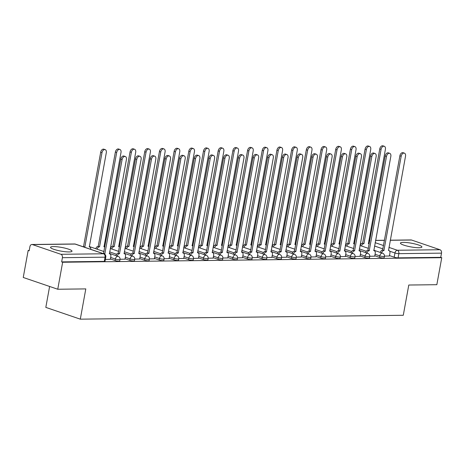 <?xml version="1.0" encoding="UTF-8"?>
<svg xmlns="http://www.w3.org/2000/svg" width="465" height="465" viewBox="0 0 465 465"><rect width="100%" height="100%" fill="white"/><g stroke="black" fill="none" stroke-linecap="round" stroke-linejoin="round"><path stroke-width="0.7" d="M403.318 242.381A10.916 1.866 10.3 0 0 400.423 243.102A10.916 1.866 10.3 0 0 407.061 246.084A10.916 1.866 10.3 0 0 419.012 247.735A10.916 1.866 10.3 0 0 421.906 247.008A10.916 1.866 10.3 0 0 415.268 244.032A10.916 1.866 10.3 0 0 403.318 242.381M53.411 246.584A10.916 1.866 10.3 0 0 50.516 247.31A10.916 1.866 10.3 0 0 57.154 250.286A10.916 1.866 10.3 0 0 69.105 251.937A10.916 1.866 10.3 0 0 71.999 251.21A10.916 1.866 10.3 0 0 65.362 248.234A10.916 1.866 10.3 0 0 53.411 246.584M374.79 255.762L379.504 257.372A2.802 0.477 10.3 0 0 383.398 258.034A2.802 0.477 10.3 0 0 384.142 257.848L384.416 256.355A2.802 0.477 -169.7 0 1 383.672 256.541A2.802 0.477 -169.7 0 1 379.777 255.878L375.063 254.268M360.102 255.936L364.816 257.546A2.802 0.477 10.3 0 0 368.71 258.209A2.802 0.477 10.3 0 0 369.454 258.023L369.722 256.529A2.802 0.477 -169.7 0 1 368.983 256.715A2.802 0.477 -169.7 0 1 365.089 256.052L360.375 254.442M345.414 256.116L350.128 257.72A2.802 0.477 10.3 0 0 354.022 258.389A2.802 0.477 10.3 0 0 354.766 258.203L355.033 256.709A2.802 0.477 -169.7 0 1 354.295 256.895A2.802 0.477 -169.7 0 1 350.395 256.232L345.681 254.622M330.725 256.291L335.439 257.901A2.802 0.477 10.3 0 0 339.334 258.563A2.802 0.477 10.3 0 0 340.072 258.377L340.345 256.883A2.802 0.477 -169.7 0 1 339.601 257.069A2.802 0.477 -169.7 0 1 335.707 256.407L330.993 254.797M316.031 256.465L320.745 258.075A2.802 0.477 10.3 0 0 324.64 258.738A2.802 0.477 10.3 0 0 325.384 258.552L325.657 257.064A2.802 0.477 -169.7 0 1 324.913 257.25A2.802 0.477 -169.7 0 1 321.019 256.581L316.305 254.977M301.343 256.645L306.057 258.249A2.802 0.477 10.3 0 0 309.952 258.918A2.802 0.477 10.3 0 0 310.696 258.732L310.969 257.238A2.802 0.477 -169.7 0 1 310.225 257.424A2.802 0.477 -169.7 0 1 306.33 256.761L301.616 255.151M286.655 256.82L291.369 258.43A2.802 0.477 10.3 0 0 295.263 259.092A2.802 0.477 10.3 0 0 296.007 258.906L296.281 257.412A2.802 0.477 -169.7 0 1 295.537 257.598A2.802 0.477 -169.7 0 1 291.642 256.936L286.928 255.326M271.967 256.994L276.681 258.604A2.802 0.477 10.3 0 0 280.575 259.267A2.802 0.477 10.3 0 0 281.319 259.081L281.587 257.593A2.802 0.477 -169.7 0 1 280.848 257.779A2.802 0.477 -169.7 0 1 276.954 257.11L272.234 255.506M257.279 257.174L261.993 258.784A2.802 0.477 10.3 0 0 265.887 259.447A2.802 0.477 10.3 0 0 266.625 259.261L266.898 257.767A2.802 0.477 -169.7 0 1 266.154 257.953A2.802 0.477 -169.7 0 1 262.26 257.29L257.546 255.68M242.585 257.348L247.299 258.959A2.802 0.477 10.3 0 0 251.199 259.621A2.802 0.477 10.3 0 0 251.937 259.435L252.21 257.941A2.802 0.477 -169.7 0 1 251.466 258.127A2.802 0.477 -169.7 0 1 247.572 257.465L242.858 255.855M227.897 257.523L232.61 259.133A2.802 0.477 10.3 0 0 236.505 259.796A2.802 0.477 10.3 0 0 237.249 259.61L237.522 258.122A2.802 0.477 -169.7 0 1 236.778 258.308A2.802 0.477 -169.7 0 1 232.884 257.639L228.17 256.035M213.208 257.703L217.922 259.313A2.802 0.477 10.3 0 0 221.817 259.976A2.802 0.477 10.3 0 0 222.561 259.79L222.834 258.296A2.802 0.477 -169.7 0 1 222.09 258.482A2.802 0.477 -169.7 0 1 218.195 257.819L213.482 256.209M198.52 257.877L203.234 259.487A2.802 0.477 10.3 0 0 207.128 260.15A2.802 0.477 10.3 0 0 207.872 259.964L208.14 258.47A2.802 0.477 -169.7 0 1 207.402 258.656A2.802 0.477 -169.7 0 1 203.507 257.994L198.788 256.384M183.832 258.058L188.546 259.662A2.802 0.477 10.3 0 0 192.44 260.33A2.802 0.477 10.3 0 0 193.184 260.144L193.452 258.65A2.802 0.477 -169.7 0 1 192.708 258.836A2.802 0.477 -169.7 0 1 188.813 258.174L184.099 256.564M169.138 258.232L173.858 259.842A2.802 0.477 10.3 0 0 177.752 260.505A2.802 0.477 10.3 0 0 178.49 260.319L178.763 258.825A2.802 0.477 -169.7 0 1 178.019 259.011A2.802 0.477 -169.7 0 1 174.125 258.348L169.411 256.738M154.45 258.406L159.164 260.016A2.802 0.477 10.3 0 0 163.058 260.679A2.802 0.477 10.3 0 0 163.802 260.493L164.075 258.999A2.802 0.477 -169.7 0 1 163.331 259.185A2.802 0.477 -169.7 0 1 159.437 258.523L154.723 256.913M139.762 258.587L144.476 260.191A2.802 0.477 10.3 0 0 148.37 260.859A2.802 0.477 10.3 0 0 149.114 260.673L149.387 259.179A2.802 0.477 -169.7 0 1 148.643 259.365A2.802 0.477 -169.7 0 1 144.749 258.703L140.035 257.093M125.073 258.761L129.787 260.371A2.802 0.477 10.3 0 0 133.682 261.034A2.802 0.477 10.3 0 0 134.426 260.848L134.693 259.354A2.802 0.477 -169.7 0 1 133.955 259.54A2.802 0.477 -169.7 0 1 130.06 258.877L125.347 257.267M110.385 258.935L115.099 260.545A2.802 0.477 10.3 0 0 118.994 261.208A2.802 0.477 10.3 0 0 119.738 261.022L120.005 259.534A2.802 0.477 -169.7 0 1 119.267 259.72A2.802 0.477 -169.7 0 1 115.367 259.052L110.653 257.447M29.225 250.455L28.156 250.466L29.161 250.809L29.929 246.607A2.802 2.069 -90.7 0 1 31.905 244.491A2.802 2.069 -90.7 0 1 32.434 244.578L60.892 254.291L103.55 253.78L75.086 244.067L32.434 244.578M49.616 286.469L45.814 307.388L80.306 319.164L85.804 288.905L57.747 289.242L62.653 262.243L441.75 257.686L436.844 284.69L408.781 285.028L403.283 315.282L80.306 319.164M57.747 289.242L23.25 277.471L28.156 250.466M390.257 240.19L411.002 239.94A2.802 2.069 89.3 0 1 411.531 240.027L439.989 249.74A2.802 2.069 89.3 0 1 441.506 253.14L440.744 257.343L398.087 257.86A2.802 0.477 -169.7 0 1 394.192 257.192L389.478 255.587M440.744 257.343L441.75 257.686M61.647 261.9L104.305 261.388A2.802 0.477 10.3 0 0 105.044 261.202L105.811 256.994A2.802 0.477 -169.7 0 1 105.067 257.18L62.415 257.691L61.647 261.9L62.653 262.243M62.415 257.691A2.802 2.069 -90.7 0 0 60.892 254.291M105.363 259.453L110.31 259.342M120.04 259.278L124.998 259.168M134.728 259.104L139.686 258.993M149.422 258.924L154.38 258.813M164.11 258.749L169.068 258.639M178.798 258.575L183.756 258.464M193.487 258.395L198.445 258.284M208.175 258.22L213.133 258.11M222.863 258.046L227.821 257.93M237.557 257.866L242.515 257.755M252.245 257.691L257.203 257.581M266.933 257.511L271.891 257.401M281.621 257.337L286.58 257.226M296.31 257.162L301.268 257.052M311.004 256.982L315.962 256.872M325.692 256.808L330.65 256.697M340.38 256.634L345.338 256.523M355.068 256.453L360.026 256.343M369.756 256.279L374.714 256.169M384.45 256.105L389.408 255.994M110.298 259.394L110.827 256.511A2.802 1.819 108.8 0 0 109.845 253.884A2.802 1.819 108.8 0 0 109.432 253.82L126.428 159.518A3.22 2.093 108.8 0 0 125.306 156.502A3.22 2.093 108.8 0 0 122.097 159.571L104.823 253.873A2.802 1.819 108.8 0 0 104.294 253.983M103.021 253.524A2.802 1.819 -71.2 0 1 103.515 253.431L120.79 159.129A3.22 2.093 -71.2 0 1 123.998 156.054L125.306 156.502M104.962 253.873L103.654 253.425M82.904 246.659A2.802 1.819 -71.2 0 1 83.398 246.566L84.706 247.008A2.802 1.819 108.8 0 0 84.212 247.107M90.756 249.339A2.802 1.819 108.8 0 0 89.733 247.02A2.802 1.819 108.8 0 0 89.321 246.956L106.316 152.654A3.22 2.093 108.8 0 0 105.189 149.637A3.22 2.093 108.8 0 0 101.986 152.706L84.845 247.008M83.537 246.56L100.678 152.264A3.22 2.093 -71.2 0 1 103.881 149.189L105.189 149.637M124.992 259.22L125.515 256.331A2.802 1.819 108.8 0 0 124.533 253.71A2.802 1.819 108.8 0 0 124.126 253.646L141.122 159.344A3.22 2.093 108.8 0 0 139.994 156.321A3.22 2.093 108.8 0 0 136.786 159.396L119.511 253.698A2.802 1.819 108.8 0 0 117.221 256.064M115.913 255.616A2.802 1.819 -71.2 0 1 118.203 253.251L135.484 158.949A3.22 2.093 -71.2 0 1 138.686 155.88L139.994 156.321M119.65 253.698L118.343 253.251M139.68 259.04L140.203 256.157A2.802 1.819 108.8 0 0 139.221 253.53A2.802 1.819 108.8 0 0 138.814 253.466L155.81 159.169A3.22 2.093 108.8 0 0 154.682 156.147A3.22 2.093 108.8 0 0 151.48 159.222L134.199 253.524A2.802 1.819 108.8 0 0 131.909 255.884M130.601 255.436A2.802 1.819 -71.2 0 1 132.891 253.076L150.172 158.774A3.22 2.093 -71.2 0 1 153.374 155.699L154.682 156.147M134.339 253.518L133.031 253.076M95.796 248.752A2.802 1.819 -71.2 0 1 98.086 246.386L99.394 246.834A2.802 1.819 108.8 0 0 97.104 249.199M104.811 247.066A2.802 1.819 108.8 0 0 104.422 246.845A2.802 1.819 108.8 0 0 104.009 246.776L121.005 152.479A3.22 2.093 108.8 0 0 119.877 149.457A3.22 2.093 108.8 0 0 116.674 152.532L99.539 246.834M98.231 246.386L115.367 152.084A3.22 2.093 -71.2 0 1 118.569 149.015L119.877 149.457M110.484 248.572A2.802 1.819 -71.2 0 1 112.774 246.212L114.082 246.659A2.802 1.819 108.8 0 0 111.792 249.019M119.499 246.886A2.802 1.819 108.8 0 0 119.11 246.665A2.802 1.819 108.8 0 0 118.697 246.601L135.693 152.305A3.22 2.093 108.8 0 0 134.571 149.282A3.22 2.093 108.8 0 0 131.363 152.357L114.227 246.653M112.919 246.212L130.055 151.91A3.22 2.093 -71.2 0 1 133.263 148.835L134.571 149.282M154.368 258.866L154.892 255.983A2.802 1.819 108.8 0 0 153.915 253.355A2.802 1.819 108.8 0 0 153.502 253.291L170.498 158.989A3.22 2.093 108.8 0 0 169.37 155.973A3.22 2.093 108.8 0 0 166.168 159.042L148.887 253.344A2.802 1.819 108.8 0 0 146.597 255.709M145.289 255.262A2.802 1.819 -71.2 0 1 147.579 252.902L164.86 158.6A3.22 2.093 -71.2 0 1 168.063 155.525L169.37 155.973M149.027 253.344L147.725 252.896M169.057 258.691L169.58 255.802A2.802 1.819 108.8 0 0 168.603 253.181A2.802 1.819 108.8 0 0 168.191 253.111L185.186 158.815A3.22 2.093 108.8 0 0 184.059 155.792A3.22 2.093 108.8 0 0 180.856 158.867L163.575 253.169A2.802 1.819 108.8 0 0 161.285 255.535M159.977 255.087A2.802 1.819 -71.2 0 1 162.268 252.722L179.548 158.42A3.22 2.093 -71.2 0 1 182.757 155.351L184.059 155.792M163.721 253.169L162.413 252.722M183.745 258.511L184.274 255.628A2.802 1.819 108.8 0 0 183.291 253.001A2.802 1.819 108.8 0 0 182.879 252.937L199.874 158.641A3.22 2.093 108.8 0 0 198.753 155.618A3.22 2.093 108.8 0 0 195.544 158.693L178.269 252.995A2.802 1.819 108.8 0 0 175.973 255.355M174.671 254.907A2.802 1.819 -71.2 0 1 176.962 252.547L194.236 158.245A3.22 2.093 -71.2 0 1 197.445 155.171L198.753 155.618M178.409 252.989L177.101 252.547M125.178 248.397A2.802 1.819 -71.2 0 1 127.468 246.031L128.776 246.479A2.802 1.819 108.8 0 0 126.48 248.845M134.187 246.712A2.802 1.819 108.8 0 0 133.798 246.491A2.802 1.819 108.8 0 0 133.385 246.427L150.381 152.125A3.22 2.093 108.8 0 0 149.259 149.108A3.22 2.093 108.8 0 0 146.051 152.177L128.915 246.479M127.608 246.031L144.743 151.735A3.22 2.093 -71.2 0 1 147.951 148.661L149.259 149.108M139.866 248.223A2.802 1.819 -71.2 0 1 142.156 245.857L143.464 246.305A2.802 1.819 108.8 0 0 141.174 248.665M148.876 246.537A2.802 1.819 108.8 0 0 148.486 246.311A2.802 1.819 108.8 0 0 148.079 246.247L165.075 151.95A3.22 2.093 108.8 0 0 163.947 148.928A3.22 2.093 108.8 0 0 160.739 152.003L143.604 246.305M142.296 245.857L159.431 151.555A3.22 2.093 -71.2 0 1 162.64 148.486L163.947 148.928M154.554 248.043A2.802 1.819 -71.2 0 1 156.845 245.683L158.152 246.13A2.802 1.819 108.8 0 0 155.862 248.49M163.57 246.357A2.802 1.819 108.8 0 0 163.174 246.136A2.802 1.819 108.8 0 0 162.767 246.072L179.763 151.776A3.22 2.093 108.8 0 0 178.636 148.754A3.22 2.093 108.8 0 0 175.433 151.828L158.292 246.125M156.984 245.677L174.125 151.381A3.22 2.093 -71.2 0 1 177.328 148.306L178.636 148.754M198.433 258.337L198.962 255.454A2.802 1.819 108.8 0 0 197.98 252.826A2.802 1.819 108.8 0 0 197.573 252.762L214.568 158.46A3.22 2.093 108.8 0 0 213.441 155.444A3.22 2.093 108.8 0 0 210.232 158.513L192.958 252.815A2.802 1.819 108.8 0 0 190.667 255.18M189.36 254.733A2.802 1.819 -71.2 0 1 191.65 252.367L208.925 158.071A3.22 2.093 -71.2 0 1 212.133 154.996L213.441 155.444M193.097 252.815L191.789 252.367M169.243 247.868A2.802 1.819 -71.2 0 1 171.533 245.503L172.841 245.95A2.802 1.819 108.8 0 0 170.55 248.316M178.258 246.183A2.802 1.819 108.8 0 0 177.868 245.962A2.802 1.819 108.8 0 0 177.456 245.898L194.451 151.596A3.22 2.093 108.8 0 0 193.324 148.579A3.22 2.093 108.8 0 0 190.121 151.648L172.98 245.95M171.678 245.503L188.813 151.201A3.22 2.093 -71.2 0 1 192.016 148.132L193.324 148.579M213.127 258.162L213.65 255.273A2.802 1.819 108.8 0 0 212.668 252.646A2.802 1.819 108.8 0 0 212.261 252.582L229.257 158.286A3.22 2.093 108.8 0 0 228.129 155.264A3.22 2.093 108.8 0 0 224.926 158.338L207.646 252.64A2.802 1.819 108.8 0 0 205.356 255M204.048 254.558A2.802 1.819 -71.2 0 1 206.338 252.193L223.619 157.891A3.22 2.093 -71.2 0 1 226.821 154.822L228.129 155.264M207.785 252.64L206.477 252.193M183.931 247.694A2.802 1.819 -71.2 0 1 186.221 245.328L187.529 245.776A2.802 1.819 108.8 0 0 185.239 248.136M192.946 246.002A2.802 1.819 108.8 0 0 192.556 245.782A2.802 1.819 108.8 0 0 192.144 245.718L209.14 151.421A3.22 2.093 108.8 0 0 208.012 148.399A3.22 2.093 108.8 0 0 204.809 151.474L187.674 245.776M186.366 245.328L203.501 151.026A3.22 2.093 -71.2 0 1 206.71 147.951L208.012 148.399M227.815 257.982L228.338 255.099A2.802 1.819 108.8 0 0 227.362 252.472A2.802 1.819 108.8 0 0 226.949 252.408L243.945 158.112A3.22 2.093 108.8 0 0 242.817 155.089A3.22 2.093 108.8 0 0 239.615 158.164L222.334 252.466A2.802 1.819 108.8 0 0 220.044 254.826M218.736 254.378A2.802 1.819 -71.2 0 1 221.026 252.018L238.307 157.716A3.22 2.093 -71.2 0 1 241.509 154.642L242.817 155.089M222.473 252.46L221.166 252.013M198.619 247.514A2.802 1.819 -71.2 0 1 200.915 245.154L202.223 245.596A2.802 1.819 108.8 0 0 199.927 247.961M207.634 245.828A2.802 1.819 108.8 0 0 207.245 245.607A2.802 1.819 108.8 0 0 206.832 245.543L223.828 151.247A3.22 2.093 108.8 0 0 222.706 148.225A3.22 2.093 108.8 0 0 219.497 151.299L202.362 245.596M201.054 245.148L218.19 150.852A3.22 2.093 -71.2 0 1 221.398 147.777L222.706 148.225M242.503 257.808L243.026 254.925A2.802 1.819 108.8 0 0 242.05 252.297A2.802 1.819 108.8 0 0 241.637 252.233L258.633 157.931A3.22 2.093 108.8 0 0 257.505 154.915A3.22 2.093 108.8 0 0 254.303 157.984L237.022 252.286A2.802 1.819 108.8 0 0 234.732 254.651M233.424 254.204A2.802 1.819 -71.2 0 1 235.714 251.838L252.995 157.536A3.22 2.093 -71.2 0 1 256.198 154.467L257.505 154.915M237.167 252.286L235.86 251.838M213.313 247.339A2.802 1.819 -71.2 0 1 215.603 244.974L216.911 245.421A2.802 1.819 108.8 0 0 214.621 247.787M222.322 245.654A2.802 1.819 108.8 0 0 221.933 245.433A2.802 1.819 108.8 0 0 221.526 245.369L238.522 151.067A3.22 2.093 108.8 0 0 237.394 148.05A3.22 2.093 108.8 0 0 234.186 151.119L217.05 245.421M215.743 244.974L232.878 150.672A3.22 2.093 -71.2 0 1 236.086 147.603L237.394 148.05M257.192 257.633L257.715 254.744A2.802 1.819 108.8 0 0 256.738 252.117A2.802 1.819 108.8 0 0 256.325 252.053L273.321 157.757A3.22 2.093 108.8 0 0 272.199 154.735A3.22 2.093 108.8 0 0 268.991 157.809L251.71 252.111A2.802 1.819 108.8 0 0 249.42 254.471M248.112 254.03A2.802 1.819 -71.2 0 1 250.408 251.664L267.683 157.362A3.22 2.093 -71.2 0 1 270.892 154.287L272.199 154.735M251.856 252.111L250.548 251.664M271.88 257.453L272.409 254.57A2.802 1.819 108.8 0 0 271.426 251.943A2.802 1.819 108.8 0 0 271.014 251.879L288.015 157.583A3.22 2.093 108.8 0 0 286.888 154.56A3.22 2.093 108.8 0 0 283.679 157.635L266.404 251.931A2.802 1.819 108.8 0 0 264.114 254.297M262.806 253.849A2.802 1.819 -71.2 0 1 265.096 251.489L282.371 157.187A3.22 2.093 -71.2 0 1 285.58 154.113L286.888 154.56M266.544 251.931L265.236 251.484M286.574 257.279L287.097 254.396A2.802 1.819 108.8 0 0 286.115 251.768A2.802 1.819 108.8 0 0 285.708 251.705L302.703 157.403A3.22 2.093 108.8 0 0 301.576 154.386A3.22 2.093 108.8 0 0 298.373 157.455L281.093 251.757A2.802 1.819 108.8 0 0 278.802 254.123M277.495 253.675A2.802 1.819 -71.2 0 1 279.785 251.309L297.065 157.007A3.22 2.093 -71.2 0 1 300.268 153.938L301.576 154.386M281.232 251.757L279.924 251.309M301.262 257.104L301.785 254.216A2.802 1.819 108.8 0 0 300.809 251.588A2.802 1.819 108.8 0 0 300.396 251.524L317.392 157.228A3.22 2.093 108.8 0 0 316.264 154.206A3.22 2.093 108.8 0 0 313.061 157.28L295.781 251.582A2.802 1.819 108.8 0 0 293.491 253.942M292.183 253.501A2.802 1.819 -71.2 0 1 294.473 251.135L311.753 156.833A3.22 2.093 -71.2 0 1 314.956 153.758L316.264 154.206M295.92 251.577L294.612 251.135M315.95 256.924L316.473 254.041A2.802 1.819 108.8 0 0 315.497 251.414A2.802 1.819 108.8 0 0 315.084 251.35L332.08 157.048A3.22 2.093 108.8 0 0 330.952 154.031A3.22 2.093 108.8 0 0 327.749 157.1L310.469 251.402A2.802 1.819 108.8 0 0 308.179 253.768M306.871 253.32A2.802 1.819 -71.2 0 1 309.161 250.961L326.442 156.659A3.22 2.093 -71.2 0 1 329.644 153.584L330.952 154.031M310.614 251.402L309.306 250.955M330.638 256.75L331.161 253.861A2.802 1.819 108.8 0 0 330.185 251.24A2.802 1.819 108.8 0 0 329.772 251.17L346.768 156.874A3.22 2.093 108.8 0 0 345.646 153.851A3.22 2.093 108.8 0 0 342.438 156.926L325.157 251.228A2.802 1.819 108.8 0 0 322.867 253.594M321.559 253.146A2.802 1.819 -71.2 0 1 323.849 250.78L341.13 156.478A3.22 2.093 -71.2 0 1 344.338 153.409L345.646 153.851M325.302 251.228L323.995 250.78M228.001 247.165A2.802 1.819 -71.2 0 1 230.291 244.799L231.599 245.247A2.802 1.819 108.8 0 0 229.309 247.607M237.016 245.474A2.802 1.819 108.8 0 0 236.621 245.253A2.802 1.819 108.8 0 0 236.214 245.189L253.21 150.893A3.22 2.093 108.8 0 0 252.082 147.87A3.22 2.093 108.8 0 0 248.88 150.945L231.739 245.241M230.431 244.799L247.572 150.497A3.22 2.093 -71.2 0 1 250.775 147.422L252.082 147.87M242.689 246.985A2.802 1.819 -71.2 0 1 244.979 244.625L246.287 245.067A2.802 1.819 108.8 0 0 243.997 247.432M251.705 245.299A2.802 1.819 108.8 0 0 251.315 245.078A2.802 1.819 108.8 0 0 250.902 245.014L267.898 150.712A3.22 2.093 108.8 0 0 266.771 147.696A3.22 2.093 108.8 0 0 263.568 150.765L246.427 245.067M245.119 244.619L262.26 150.323A3.22 2.093 -71.2 0 1 265.463 147.248L266.771 147.696M257.378 246.81A2.802 1.819 -71.2 0 1 259.668 244.445L260.975 244.892A2.802 1.819 108.8 0 0 258.685 247.258M266.393 245.125A2.802 1.819 108.8 0 0 266.003 244.904A2.802 1.819 108.8 0 0 265.591 244.834L282.586 150.538A3.22 2.093 108.8 0 0 281.459 147.515A3.22 2.093 108.8 0 0 278.256 150.59L261.121 244.892M259.813 244.445L276.948 150.143A3.22 2.093 -71.2 0 1 280.151 147.074L281.459 147.515M272.066 246.63A2.802 1.819 -71.2 0 1 274.362 244.27L275.664 244.718A2.802 1.819 108.8 0 0 273.374 247.078M281.081 244.945A2.802 1.819 108.8 0 0 280.691 244.724A2.802 1.819 108.8 0 0 280.279 244.66L297.275 150.364A3.22 2.093 108.8 0 0 296.153 147.341A3.22 2.093 108.8 0 0 292.944 150.416L275.809 244.712M274.501 244.27L291.636 149.968A3.22 2.093 -71.2 0 1 294.845 146.894L296.153 147.341M286.76 246.456A2.802 1.819 -71.2 0 1 289.05 244.096L290.358 244.538A2.802 1.819 108.8 0 0 288.068 246.903M295.769 244.77A2.802 1.819 108.8 0 0 295.38 244.549A2.802 1.819 108.8 0 0 294.967 244.485L311.963 150.183A3.22 2.093 108.8 0 0 310.841 147.167A3.22 2.093 108.8 0 0 307.632 150.236L290.497 244.538M289.189 244.09L306.325 149.794A3.22 2.093 -71.2 0 1 309.533 146.719L310.841 147.167M301.448 246.281A2.802 1.819 -71.2 0 1 303.738 243.916L305.046 244.363A2.802 1.819 108.8 0 0 302.756 246.729M310.463 244.596A2.802 1.819 108.8 0 0 310.068 244.375A2.802 1.819 108.8 0 0 309.661 244.305L326.657 150.009A3.22 2.093 108.8 0 0 325.529 146.987A3.22 2.093 108.8 0 0 322.321 150.061L305.185 244.363M303.877 243.916L321.019 149.614A3.22 2.093 -71.2 0 1 324.221 146.545L325.529 146.987M345.326 256.57L345.855 253.687A2.802 1.819 108.8 0 0 344.873 251.059A2.802 1.819 108.8 0 0 344.46 250.995L361.456 156.699A3.22 2.093 108.8 0 0 360.334 153.677A3.22 2.093 108.8 0 0 357.126 156.752L339.851 251.054A2.802 1.819 108.8 0 0 337.561 253.413M336.253 252.966A2.802 1.819 -71.2 0 1 338.543 250.606L355.818 156.304A3.22 2.093 -71.2 0 1 359.026 153.229L360.334 153.677M339.991 251.048L338.683 250.606M316.136 246.101A2.802 1.819 -71.2 0 1 318.426 243.741L319.734 244.189A2.802 1.819 108.8 0 0 317.444 246.549M325.151 244.416A2.802 1.819 108.8 0 0 324.762 244.195A2.802 1.819 108.8 0 0 324.349 244.131L341.345 149.835A3.22 2.093 108.8 0 0 340.217 146.812A3.22 2.093 108.8 0 0 337.015 149.887L319.874 244.183M318.566 243.741L335.707 149.439A3.22 2.093 -71.2 0 1 338.909 146.365L340.217 146.812M360.02 256.395L360.544 253.512A2.802 1.819 108.8 0 0 359.561 250.885A2.802 1.819 108.8 0 0 359.154 250.821L376.15 156.519A3.22 2.093 108.8 0 0 375.023 153.502A3.22 2.093 108.8 0 0 371.814 156.571L354.539 250.873A2.802 1.819 108.8 0 0 352.249 253.239M350.941 252.791A2.802 1.819 -71.2 0 1 353.231 250.432L370.512 156.13A3.22 2.093 -71.2 0 1 373.715 153.055L375.023 153.502M354.679 250.873L353.371 250.426M330.824 245.927A2.802 1.819 -71.2 0 1 333.114 243.561L334.422 244.009A2.802 1.819 108.8 0 0 332.132 246.374M339.839 244.241A2.802 1.819 108.8 0 0 339.45 244.02A2.802 1.819 108.8 0 0 339.037 243.956L356.033 149.654A3.22 2.093 108.8 0 0 354.905 146.638A3.22 2.093 108.8 0 0 351.703 149.707L334.568 244.009M333.26 243.561L350.395 149.265A3.22 2.093 -71.2 0 1 353.598 146.19L354.905 146.638M374.709 256.221L375.232 253.332A2.802 1.819 108.8 0 0 374.249 250.711A2.802 1.819 108.8 0 0 373.843 250.641L390.838 156.345A3.22 2.093 108.8 0 0 389.711 153.322A3.22 2.093 108.8 0 0 386.508 156.397L369.227 250.699A2.802 1.819 108.8 0 0 366.937 253.065M365.63 252.617A2.802 1.819 -71.2 0 1 367.92 250.251L385.2 155.949A3.22 2.093 -71.2 0 1 388.403 152.88L389.711 153.322M369.367 250.699L368.059 250.251M345.512 245.753A2.802 1.819 -71.2 0 1 347.803 243.387L349.11 243.834A2.802 1.819 108.8 0 0 346.82 246.194M354.528 244.067A2.802 1.819 108.8 0 0 354.138 243.84A2.802 1.819 108.8 0 0 353.726 243.776L370.721 149.48A3.22 2.093 108.8 0 0 369.599 146.458A3.22 2.093 108.8 0 0 366.391 149.532L349.256 243.834M347.948 243.387L365.083 149.085A3.22 2.093 -71.2 0 1 368.292 146.016L369.599 146.458M389.397 256.041L389.92 253.158A2.802 1.819 108.8 0 0 388.943 250.53A2.802 1.819 108.8 0 0 388.531 250.466L405.526 156.17A3.22 2.093 108.8 0 0 404.399 153.148A3.22 2.093 108.8 0 0 401.196 156.223L383.916 250.525A2.802 1.819 108.8 0 0 381.625 252.884M380.318 252.437A2.802 1.819 -71.2 0 1 382.608 250.077L399.888 155.775A3.22 2.093 -71.2 0 1 403.091 152.7L404.399 153.148M384.055 250.519L382.753 250.077M360.206 245.572A2.802 1.819 -71.2 0 1 362.497 243.212L363.804 243.66A2.802 1.819 108.8 0 0 361.508 246.02M369.216 243.887A2.802 1.819 108.8 0 0 368.826 243.666A2.802 1.819 108.8 0 0 368.414 243.602L385.409 149.306A3.22 2.093 108.8 0 0 384.288 146.283A3.22 2.093 108.8 0 0 381.079 149.358L363.944 243.654M362.636 243.207L379.771 148.91A3.22 2.093 -71.2 0 1 382.98 145.836L384.288 146.283M379.504 257.372L379.777 255.878A2.802 1.819 -71.2 0 1 382.154 253.14A2.802 1.819 108.8 0 1 382.561 253.204L373.779 250.205M364.816 257.546L365.089 256.052A2.802 1.819 -71.2 0 1 367.46 253.315A2.802 1.819 108.8 0 1 367.873 253.384L359.09 250.385M350.128 257.72L350.395 256.232A2.802 1.819 -71.2 0 1 352.772 253.495A2.802 1.819 108.8 0 1 353.185 253.559L344.402 250.559M335.439 257.901L335.707 256.407A2.802 1.819 -71.2 0 1 338.084 253.669A2.802 1.819 108.8 0 1 338.497 253.733L329.714 250.74M320.745 258.075L321.019 256.581A2.802 1.819 -71.2 0 1 323.396 253.849A2.802 1.819 108.8 0 1 323.809 253.913L315.02 250.914M306.057 258.249L306.33 256.761A2.802 1.819 -71.2 0 1 308.708 254.024A2.802 1.819 108.8 0 1 309.115 254.088L300.332 251.088M291.369 258.43L291.642 256.936A2.802 1.819 -71.2 0 1 294.019 254.198A2.802 1.819 108.8 0 1 294.426 254.262L285.644 251.269M276.681 258.604L276.954 257.11A2.802 1.819 -71.2 0 1 279.326 254.378A2.802 1.819 108.8 0 1 279.738 254.442L270.956 251.443M261.993 258.784L262.26 257.29A2.802 1.819 -71.2 0 1 264.637 254.553A2.802 1.819 108.8 0 1 265.05 254.617L256.267 251.617M247.299 258.959L247.572 257.465A2.802 1.819 -71.2 0 1 249.949 254.727A2.802 1.819 108.8 0 1 250.362 254.791L241.573 251.798M232.61 259.133L232.884 257.639A2.802 1.819 -71.2 0 1 235.261 254.907A2.802 1.819 108.8 0 1 235.668 254.971L226.885 251.972M217.922 259.313L218.195 257.819A2.802 1.819 -71.2 0 1 220.573 255.082A2.802 1.819 108.8 0 1 220.98 255.145L212.197 252.146M203.234 259.487L203.507 257.994A2.802 1.819 -71.2 0 1 205.879 255.256A2.802 1.819 108.8 0 1 206.291 255.326L197.509 252.326M188.546 259.662L188.813 258.174A2.802 1.819 -71.2 0 1 191.191 255.436A2.802 1.819 108.8 0 1 191.603 255.5L182.821 252.501M173.858 259.842L174.125 258.348A2.802 1.819 -71.2 0 1 176.502 255.611A2.802 1.819 108.8 0 1 176.915 255.674L168.132 252.675M159.164 260.016L159.437 258.523A2.802 1.819 -71.2 0 1 161.814 255.791A2.802 1.819 108.8 0 1 162.227 255.855L153.438 252.855M144.476 260.191L144.749 258.703A2.802 1.819 -71.2 0 1 147.126 255.965A2.802 1.819 108.8 0 1 147.533 256.029L138.75 253.03M129.787 260.371L130.06 258.877A2.802 1.819 -71.2 0 1 132.432 256.139A2.802 1.819 108.8 0 1 132.845 256.203L124.062 253.21M115.099 260.545L115.367 259.052A2.802 1.819 -71.2 0 1 117.744 256.32A2.802 1.819 108.8 0 1 118.157 256.384L109.374 253.384M394.192 257.192L394.959 252.989L389.687 251.187M382.962 248.891L374.54 246.02M369.826 240.527L368.873 240.539L369.768 240.841M375.15 242.678L383.573 245.555M388.949 247.392L397.337 250.251L439.989 249.74M411.531 240.027L390.24 240.283M384.52 240.347L375.551 240.457M366.281 251.269L359.358 248.909M351.587 251.449L344.67 249.083M336.898 251.623L329.981 249.263M322.21 251.798L315.293 249.438M307.522 251.978L300.599 249.612M292.834 252.152L285.911 249.792M278.14 252.326L271.223 249.967M263.452 252.507L256.535 250.147M248.763 252.681L241.847 250.321M234.075 252.861L227.153 250.496M219.387 253.036L212.464 250.676M204.693 253.21L197.776 250.85M190.005 253.39L183.088 251.024M175.317 253.565L168.4 251.205M160.628 253.739L153.706 251.379M145.94 253.919L139.018 251.553M131.252 254.093L124.329 251.734M116.558 254.268L109.641 251.908M89.251 246.555A2.802 2.802 0 0 1 89.693 246.665A2.802 1.819 108.8 0 0 89.286 246.601A2.802 1.819 108.8 0 0 89.245 246.607M103.939 246.38A2.802 2.802 0 0 1 104.381 246.491A2.802 1.819 108.8 0 0 103.974 246.427A2.802 1.819 108.8 0 0 103.933 246.427M118.627 246.2A2.802 2.802 0 0 1 119.075 246.316A2.802 1.819 108.8 0 0 118.662 246.252A2.802 1.819 108.8 0 0 118.622 246.252M133.321 246.026A2.802 2.802 0 0 1 133.763 246.136A2.802 1.819 108.8 0 0 133.35 246.072A2.802 1.819 108.8 0 0 133.31 246.072M148.01 245.851A2.802 2.802 0 0 1 148.451 245.962A2.802 1.819 108.8 0 0 148.039 245.898A2.802 1.819 108.8 0 0 147.998 245.898M162.698 245.671A2.802 2.802 0 0 1 163.139 245.787A2.802 1.819 108.8 0 0 162.727 245.723A2.802 1.819 108.8 0 0 162.686 245.723M177.386 245.497A2.802 2.802 0 0 1 177.828 245.607A2.802 1.819 108.8 0 0 177.421 245.543A2.802 1.819 108.8 0 0 177.38 245.543M192.074 245.322A2.802 2.802 0 0 1 192.522 245.433A2.802 1.819 108.8 0 0 192.109 245.369A2.802 1.819 108.8 0 0 192.068 245.369M206.768 245.142A2.802 2.802 0 0 1 207.21 245.258A2.802 1.819 108.8 0 0 206.797 245.189A2.802 1.819 108.8 0 0 206.756 245.195M221.456 244.968A2.802 2.802 0 0 1 221.898 245.078A2.802 1.819 108.8 0 0 221.485 245.014A2.802 1.819 108.8 0 0 221.445 245.014M236.144 244.793A2.802 2.802 0 0 1 236.586 244.904A2.802 1.819 108.8 0 0 236.174 244.84A2.802 1.819 108.8 0 0 236.133 244.84M250.833 244.613A2.802 2.802 0 0 1 251.274 244.73A2.802 1.819 108.8 0 0 250.868 244.66A2.802 1.819 108.8 0 0 250.827 244.666M265.521 244.439A2.802 2.802 0 0 1 265.968 244.549A2.802 1.819 108.8 0 0 265.556 244.485A2.802 1.819 108.8 0 0 265.515 244.485M280.209 244.265A2.802 2.802 0 0 1 280.657 244.375A2.802 1.819 108.8 0 0 280.244 244.311A2.802 1.819 108.8 0 0 280.203 244.311M294.903 244.084A2.802 2.802 0 0 1 295.345 244.195A2.802 1.819 108.8 0 0 294.932 244.131A2.802 1.819 108.8 0 0 294.891 244.137M309.591 243.91A2.802 2.802 0 0 1 310.033 244.02A2.802 1.819 108.8 0 0 309.62 243.956A2.802 1.819 108.8 0 0 309.58 243.956M324.279 243.73A2.802 2.802 0 0 1 324.721 243.846A2.802 1.819 108.8 0 0 324.314 243.782A2.802 1.819 108.8 0 0 324.274 243.782M338.968 243.555A2.802 2.802 0 0 1 339.409 243.666A2.802 1.819 108.8 0 0 339.002 243.602A2.802 1.819 108.8 0 0 338.962 243.602M353.656 243.381A2.802 2.802 0 0 1 354.103 243.491A2.802 1.819 108.8 0 0 353.691 243.428A2.802 1.819 108.8 0 0 353.65 243.428M104.305 261.388L105.067 257.18A2.802 2.069 89.3 0 0 103.55 253.78A2.802 1.819 -71.2 0 1 103.962 253.844L75.499 244.131A2.802 2.802 0 0 0 74.563 243.98L31.905 244.491M398.087 257.86L398.854 253.652A2.802 0.477 -169.7 0 1 394.959 252.989A2.802 1.819 108.8 0 1 397.337 250.251A2.802 2.069 89.3 0 1 398.854 253.652L441.506 253.14M74.563 243.98A2.802 2.069 -90.7 0 1 75.086 244.067A2.802 1.819 -71.2 0 1 75.499 244.131M104.823 253.873L103.515 253.431M122.097 159.571L120.79 159.129M83.398 246.566L84.706 247.008M100.678 152.264L101.986 152.706M119.511 253.698L118.203 253.251M136.786 159.396L135.484 158.949M134.199 253.524L132.891 253.076M151.48 159.222L150.172 158.774M98.086 246.386L99.394 246.834M115.367 152.084L116.674 152.532M112.774 246.212L114.082 246.659M130.055 151.91L131.363 152.357M148.887 253.344L147.579 252.902M166.168 159.042L164.86 158.6M163.575 253.169L162.268 252.722M180.856 158.867L179.548 158.42M178.269 252.995L176.962 252.547M195.544 158.693L194.236 158.245M127.468 246.031L128.776 246.479M144.743 151.735L146.051 152.177M142.156 245.857L143.464 246.305M159.431 151.555L160.739 152.003M156.845 245.683L158.152 246.13M174.125 151.381L175.433 151.828M192.958 252.815L191.65 252.367M210.232 158.513L208.925 158.071M171.533 245.503L172.841 245.95M188.813 151.201L190.121 151.648M207.646 252.64L206.338 252.193M224.926 158.338L223.619 157.891M186.221 245.328L187.529 245.776M203.501 151.026L204.809 151.474M222.334 252.466L221.026 252.018M239.615 158.164L238.307 157.716M200.915 245.154L202.223 245.596M218.19 150.852L219.497 151.299M237.022 252.286L235.714 251.838M254.303 157.984L252.995 157.536M215.603 244.974L216.911 245.421M232.878 150.672L234.186 151.119M251.71 252.111L250.408 251.664M268.991 157.809L267.683 157.362M266.404 251.931L265.096 251.489M283.679 157.635L282.371 157.187M281.093 251.757L279.785 251.309M298.373 157.455L297.065 157.007M295.781 251.582L294.473 251.135M313.061 157.28L311.753 156.833M310.469 251.402L309.161 250.961M327.749 157.1L326.442 156.659M325.157 251.228L323.849 250.78M342.438 156.926L341.13 156.478M230.291 244.799L231.599 245.247M247.572 150.497L248.88 150.945M244.979 244.625L246.287 245.067M262.26 150.323L263.568 150.765M259.668 244.445L260.975 244.892M276.948 150.143L278.256 150.59M274.362 244.27L275.664 244.718M291.636 149.968L292.944 150.416M289.05 244.096L290.358 244.538M306.325 149.794L307.632 150.236M303.738 243.916L305.046 244.363M321.019 149.614L322.321 150.061M339.851 251.054L338.543 250.606M357.126 156.752L355.818 156.304M318.426 243.741L319.734 244.189M335.707 149.439L337.015 149.887M354.539 250.873L353.231 250.432M371.814 156.571L370.512 156.13M333.114 243.561L334.422 244.009M350.395 149.265L351.703 149.707M369.227 250.699L367.92 250.251M386.508 156.397L385.2 155.949M347.803 243.387L349.11 243.834M365.083 149.085L366.391 149.532M383.916 250.525L382.608 250.077M401.196 156.223L399.888 155.775M362.497 243.212L363.804 243.66M379.771 148.91L381.079 149.358M89.693 246.665L103.997 251.548M120.005 259.534A2.802 2.802 0 0 0 118.157 256.384M104.381 246.491L104.881 246.659M110.263 248.496L118.685 251.373M134.693 259.354A2.802 2.802 0 0 0 132.845 256.203M119.075 246.316L119.575 246.485M124.951 248.322L133.374 251.193M149.387 259.179A2.802 2.802 0 0 0 147.533 256.029M133.763 246.136L134.263 246.311M139.64 248.141L148.062 251.019M164.075 258.999A2.802 2.802 0 0 0 162.227 255.855M148.451 245.962L148.951 246.13M154.328 247.967L162.75 250.844M178.763 258.825A2.802 2.802 0 0 0 176.915 255.674M163.139 245.787L163.639 245.956M169.016 247.793L177.444 250.664M193.452 258.65A2.802 2.802 0 0 0 191.603 255.5M177.828 245.607L178.328 245.782M183.71 247.613L192.132 250.49M208.14 258.47A2.802 2.802 0 0 0 206.291 255.326M192.522 245.433L193.022 245.601M198.398 247.438L206.82 250.315M222.834 258.296A2.802 2.802 0 0 0 220.98 255.145M207.21 245.258L207.71 245.427M213.086 247.264L221.509 250.135M237.522 258.122A2.802 2.802 0 0 0 235.668 254.971M221.898 245.078L222.398 245.253M227.774 247.084L236.197 249.961M252.21 257.941A2.802 2.802 0 0 0 250.362 254.791M236.586 244.904L237.086 245.072M242.463 246.909L250.891 249.786M266.898 257.767A2.802 2.802 0 0 0 265.05 254.617M251.274 244.73L251.774 244.898M257.151 246.735L265.579 249.606M281.587 257.593A2.802 2.802 0 0 0 279.738 254.442M265.968 244.549L266.468 244.724M271.845 246.555L280.267 249.432M296.281 257.412A2.802 2.802 0 0 0 294.426 254.262M280.657 244.375L281.156 244.544M286.533 246.38L294.955 249.257M310.969 257.238A2.802 2.802 0 0 0 309.115 254.088M295.345 244.195L295.845 244.369M301.221 246.206L309.644 249.077M325.657 257.064A2.802 2.802 0 0 0 323.809 253.913M310.033 244.02L310.533 244.189M315.909 246.026L324.338 248.903M340.345 256.883A2.802 2.802 0 0 0 338.497 253.733M324.721 243.846L325.221 244.015M330.598 245.851L339.026 248.723M355.033 256.709A2.802 2.802 0 0 0 353.185 253.559M339.409 243.666L339.909 243.84M345.292 245.671L353.714 248.548M369.722 256.529A2.802 2.802 0 0 0 367.873 253.384M354.103 243.491L354.603 243.66M359.98 245.497L368.402 248.374M384.416 256.355A2.802 2.802 0 0 0 382.561 253.204M384.532 240.26L375.569 240.364M369.844 240.434L368.85 240.446M105.811 256.994A2.802 2.802 0 0 0 103.962 253.844M109.845 253.884L109.316 253.704M89.199 246.839L89.733 247.02M124.533 253.71L124.004 253.524M139.221 253.53L138.692 253.349M103.887 246.659L104.422 246.845M118.581 246.485L119.11 246.665M153.915 253.355L153.38 253.175M168.603 253.181L168.074 252.995M183.291 253.001L182.762 252.821M133.269 246.311L133.798 246.491M147.957 246.13L148.486 246.311M162.645 245.956L163.174 246.136M197.98 252.826L197.451 252.646M177.334 245.782L177.868 245.962M212.668 252.646L212.139 252.466M192.028 245.601L192.556 245.782M227.362 252.472L226.827 252.292M206.716 245.427L207.245 245.607M242.05 252.297L241.521 252.117M221.404 245.247L221.933 245.433M256.738 252.117L256.209 251.937M271.426 251.943L270.897 251.763M286.115 251.768L285.586 251.588M300.809 251.588L300.274 251.408M315.497 251.414L314.962 251.234M330.185 251.24L329.656 251.054M236.092 245.072L236.621 245.253M250.78 244.898L251.315 245.078M265.469 244.718L266.003 244.904M280.163 244.544L280.691 244.724M294.851 244.369L295.38 244.549M309.539 244.189L310.068 244.375M344.873 251.059L344.344 250.879M324.227 244.015L324.762 244.195M359.561 250.885L359.032 250.705M338.915 243.84L339.45 244.02M374.249 250.711L373.721 250.525M353.609 243.66L354.138 243.84M388.943 250.53L388.409 250.35M368.297 243.486L368.826 243.666"/></g></svg>
